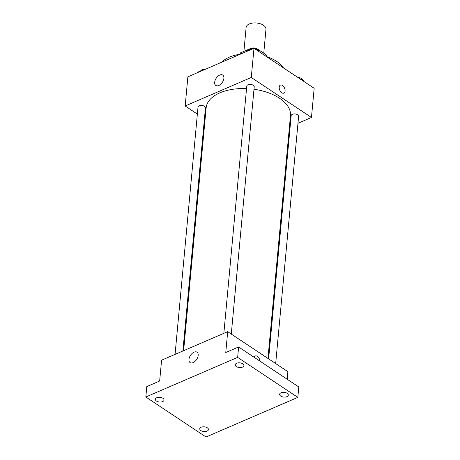 <?xml version="1.0" encoding="UTF-8"?>
<svg xmlns="http://www.w3.org/2000/svg" width="460" height="460" viewBox="0 0 460 460"><rect width="100%" height="100%" fill="white"/><g stroke="black" fill="none" stroke-linecap="round" stroke-linejoin="round"><path stroke-width="0.69" d="M263.752 53.199L265.966 29.302A9.965 5.405 -174.7 0 0 256.548 23A9.965 5.405 -174.7 0 0 246.123 27.462L243.909 51.376M240.499 54.107L240.62 52.791L251.396 48.145A13.38 7.256 -174.7 0 1 251.884 48.139M256.864 48.961L256.893 48.645A13.38 7.256 -174.7 0 0 256.088 48.49M256.893 48.645L266.702 55.165A13.38 7.256 -174.7 0 1 266.858 56.706L266.858 56.712M240.62 52.791A13.38 7.256 -174.7 0 0 240.212 54.234L240.212 54.234M266.57 56.614L266.702 55.165M221.846 62.157A33.626 18.239 5.3 0 1 240.189 54.245M266.443 56.574A33.626 18.239 5.3 0 1 283.452 67.879M197.363 114.091L185.167 105.99L187.875 76.814L253.983 48.294L314.168 88.297L311.46 117.467L297.976 123.286M290.156 126.661L289.426 126.977M267.956 358.432L290.478 115.638A42.343 22.965 -174.7 0 0 253.989 89.269M246.548 88.596A42.343 22.965 -174.7 0 0 206.149 107.818L183.62 350.687M185.167 105.99L251.275 77.464L311.46 117.467M205.091 119.232L204.43 118.789M231.282 334.052L254.219 86.79A3.737 2.024 -174.7 0 0 250.689 84.427A3.737 2.024 -174.7 0 0 246.778 86.1L223.842 333.333M275.684 363.567L298.62 116.305A3.737 2.024 -174.7 0 0 295.09 113.942A3.737 2.024 -174.7 0 0 291.18 115.615L268.617 358.869M175.07 354.378L198.007 107.145A3.737 2.024 5.3 0 1 200.468 105.495A3.737 2.024 5.3 0 1 204.481 106.306A3.737 2.024 5.3 0 1 205.447 107.835L182.89 351.003M251.275 77.464L253.983 48.294M214.682 82.254A6.244 3.697 123.6 0 1 217.867 76.291A6.244 3.697 123.6 0 1 222.743 75.06A6.244 3.697 123.6 0 1 222.364 82.311A6.244 3.697 123.6 0 1 215.826 85.468A6.244 3.697 123.6 0 1 214.682 82.254M280.41 85.129A4.358 2.599 -113.3 0 1 282.48 85.485A4.358 2.599 -113.3 0 1 284.993 89.62A4.358 2.599 -113.3 0 1 283.866 93.133A4.358 2.599 -113.3 0 1 279.755 90.16A4.358 2.599 -113.3 0 1 280.416 85.129A4.358 2.599 -113.3 0 1 282.48 85.485A4.358 2.599 -113.3 0 1 284.987 89.62A4.358 2.599 -113.3 0 1 283.866 93.133M145.832 396.997L237.647 357.38L297.833 397.382L206.017 437L145.832 396.997L146.797 386.578L159.655 381.029L161.586 360.197L227.694 331.671L287.88 371.674L287.178 379.235M297.833 397.382L298.799 386.963L238.613 346.961L237.647 357.38M227.694 331.671L225.762 352.504L238.613 346.961M188.974 359.381A6.244 3.697 123.6 0 1 192.159 353.418A6.244 3.697 123.6 0 1 197.035 352.188A6.244 3.697 123.6 0 1 196.656 359.438A6.244 3.697 123.6 0 1 190.118 362.595A6.244 3.697 123.6 0 1 188.974 359.381M254.225 357.334A4.358 2.599 -113.3 0 1 255.283 356.005A4.358 2.599 -113.3 0 1 257.353 356.362A4.358 2.599 -113.3 0 1 259.946 361.134M255.283 356.005A4.358 2.599 -113.3 0 1 257.347 356.362A4.358 2.599 -113.3 0 1 259.94 361.134M242.495 367.143A4.358 2.363 5.3 0 1 237.716 367.224A4.358 2.363 5.3 0 1 235.232 364.797A4.358 2.363 5.3 0 1 236.647 363.25A4.358 2.363 5.3 0 1 241.425 363.176A4.358 2.363 5.3 0 1 243.909 365.602A4.358 2.363 5.3 0 1 242.495 367.143M162.616 401.609A4.358 2.363 5.3 0 1 157.837 401.689A4.358 2.363 5.3 0 1 155.353 399.263A4.358 2.363 5.3 0 1 156.768 397.722A4.358 2.363 5.3 0 1 161.546 397.641A4.358 2.363 5.3 0 1 164.03 400.068A4.358 2.363 5.3 0 1 162.616 401.609M207.023 431.123A4.358 2.363 5.3 0 1 202.239 431.204A4.358 2.363 5.3 0 1 199.755 428.777A4.358 2.363 5.3 0 1 201.169 427.236A4.358 2.363 5.3 0 1 205.953 427.156A4.358 2.363 5.3 0 1 208.437 429.582A4.358 2.363 5.3 0 1 207.023 431.123M286.902 396.658A4.358 2.363 5.3 0 1 282.118 396.733A4.358 2.363 5.3 0 1 279.634 394.312A4.358 2.363 5.3 0 1 281.048 392.765A4.358 2.363 5.3 0 1 285.832 392.69A4.358 2.363 5.3 0 1 288.316 395.117A4.358 2.363 5.3 0 1 286.902 396.658M198.726 72.134L198.772 71.639L203.538 69.581L204.246 69.753M203.492 70.075L203.538 69.581M205.81 69.081A3.737 2.024 -174.7 0 0 201.422 70.495M255.501 49.3L258.457 50.008L259.124 51.71M247.497 51.089L247.543 50.594L252.31 48.536L253.017 48.708M258.347 51.192L258.457 50.008M252.264 49.03L252.31 48.536M257.519 49.783A3.737 2.024 -174.7 0 0 253.747 47.943A3.737 2.024 -174.7 0 0 250.194 49.45M299.903 78.815L302.864 79.522L303.525 81.224M302.755 80.707L302.864 79.522M301.921 79.298A3.737 2.024 -174.7 0 0 297.85 77.452"/></g></svg>
